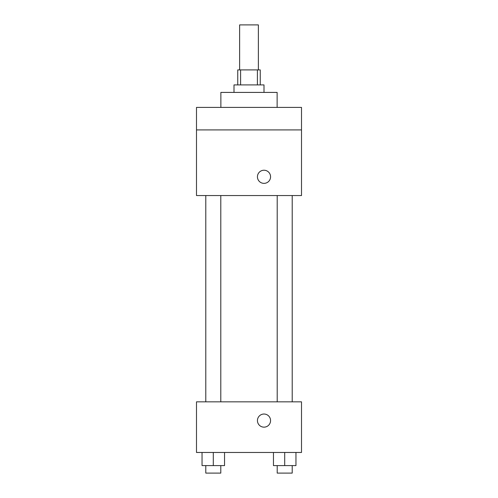<?xml version="1.0" encoding="UTF-8"?>
<svg xmlns="http://www.w3.org/2000/svg" width="498" height="498" viewBox="0 0 498 498"><rect width="100%" height="100%" fill="white"/><g stroke="black" fill="none" stroke-linecap="round" stroke-linejoin="round"><path stroke-width="0.75" d="M258.375 69.907L258.375 24.9L239.625 24.9L239.625 69.907M240.596 84.909L240.596 69.907L237.745 69.907L237.745 84.909M240.596 69.907L260.255 69.907L260.255 84.909M257.404 84.909L257.404 69.907M233.998 92.41L233.998 84.909L264.002 84.909L264.002 92.41M277.131 107.412L277.131 92.41L220.869 92.41L220.869 107.412M196.492 107.412L301.508 107.412L301.508 129.916L196.492 129.916L196.492 107.412M301.508 129.916L301.508 195.552L196.492 195.552L196.492 129.916M264.002 183.364A6.561 6.561 0 0 1 258.319 173.516A6.561 6.561 0 0 1 269.686 173.516A6.561 6.561 0 0 1 264.002 183.364M196.492 401.836L301.508 401.836L301.508 452.47L196.492 452.47L196.492 401.836M264.002 427.153A6.561 6.561 0 0 1 258.319 417.312A6.561 6.561 0 0 1 269.686 417.312A6.561 6.561 0 0 1 264.002 427.153M273.452 452.47L273.452 465.599L295.955 465.599L295.955 452.47L295.955 465.599M284.707 465.599L284.707 452.47M292.208 465.599L292.208 473.1L277.205 473.1L277.205 465.599M202.045 452.47L202.045 465.599L224.548 465.599L224.548 452.47L224.548 465.599M213.293 465.599L213.293 452.47M220.795 465.599L220.795 473.1L205.792 473.1L205.792 465.599M277.205 195.552L277.205 401.836M292.208 195.552L292.208 401.836M220.795 401.836L220.795 195.552M205.792 401.836L205.792 195.552"/></g></svg>
